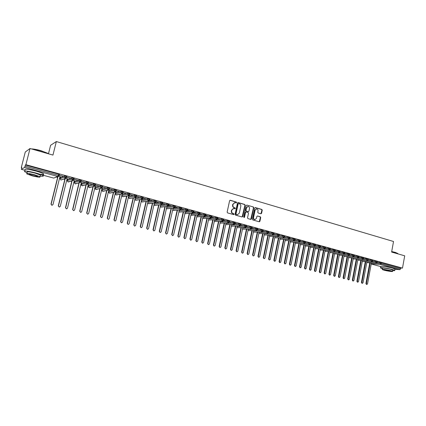 <?xml version="1.0" encoding="UTF-8"?>
<svg xmlns="http://www.w3.org/2000/svg" width="426" height="426" viewBox="0 0 426 426"><rect width="100%" height="100%" fill="white"/><g stroke="black" fill="none" stroke-linecap="round" stroke-linejoin="round"><path stroke-width="0.64" d="M236.611 202.568L236.308 202.015L230.296 200.263L229.593 200.731L227.149 212.111L227.585 212.904L233.624 214.592L234.114 214.262L233.81 213.714L233.033 213.495C231.962 213.064 231.499 212.217 231.653 210.961L231.856 210.018L233.757 208.452L234.95 208.751L235.365 208.41L235.061 207.856L234.284 207.632C233.214 207.196 232.756 206.354 232.905 205.098L233.107 204.155L234.982 202.6L236.201 202.904L236.611 202.568M236.105 202.888L236.009 202.041L229.949 200.284M233.592 214.587L233.815 214.283L233.033 213.495M234.848 208.729L235.067 208.431L234.284 207.632M385.908 266.724L390.152 267.517M260.914 213.777L261.585 213.314L262.235 210.204L261.82 209.432L255.408 207.563L254.732 208.026L252.389 219.193L252.81 219.97L259.338 221.792L259.924 221.307L260.707 217.542L260.291 216.77L257.453 215.971L256.873 216.451L256.484 218.325L254.924 219.619C253.901 219.379 253.449 218.676 253.555 217.5L255.094 210.151L256.622 208.868C257.655 209.097 258.119 209.805 258.012 210.992L257.762 212.212L258.177 212.989L260.914 213.777L261.915 210.226L261.505 209.454L255.078 207.584M53.681 178.073L43.042 175.203L53.724 178.084L57.803 176.47L24.591 167.418L21.38 169.34L21.795 167.221L21.3 167.53L25.272 152.018L30.022 148.52L25.89 164.697L25.352 165.027L25.049 166.204L58.298 175.294L58.586 174.138L25.352 165.027M30.022 148.52L52.952 155.085L56.344 141.554L393.528 241.494L391.611 252.064L404.7 255.813L402.495 268.103L25.89 164.697M245.195 205.257L244.769 204.475L238.177 202.558L237.484 203.021L235.072 214.331L235.503 215.119L242.122 216.978L242.815 216.509L245.195 205.257L244.465 204.501L237.836 202.574M246.851 205.076L253.353 206.967L253.774 207.75L251.425 218.927L250.839 219.411L247.959 218.613L247.538 217.835L248.496 213.282L248.076 212.499L246.116 211.951L245.53 212.436L244.529 217.185L244.114 217.526L243.752 216.967L246.164 205.54L246.851 205.076L253.353 206.967M56.344 141.554L50.609 145.271L48.463 153.802L47.936 153.536C46.509 152.705 44.187 151.821 40.976 150.884C37.371 149.872 34.362 149.265 31.955 149.073M24.591 167.418L25.049 166.204M402.495 268.103L400.733 267.975L400.568 268.87L399.833 269.669L394.993 269.301M113.353 192.547L113.039 192.461M106.628 190.72L106.223 190.608M102.038 189.474L101.75 189.394M99.833 188.872L99.338 188.739M95.248 187.626L94.897 187.531M92.974 187.009L92.383 186.849M88.395 185.763L87.98 185.651M86.041 185.124L85.36 184.937M81.467 183.883L80.993 183.755M79.05 183.223L78.267 183.01M74.475 181.982L73.932 181.833M71.983 181.306L71.105 181.066M67.414 180.065L66.807 179.894M64.843 179.362L63.868 179.096M60.284 178.127L59.608 177.94M57.638 177.402L56.557 177.109M21.689 167.636L21.3 167.53M58.671 176.364L60.87 176.966M59.251 175.256L62.989 176.151M62.957 176.273L59.278 175.134M400.733 267.975L381.499 262.704L381.334 263.614L400.568 268.87M376.573 263.161L380.093 263.39L380.258 262.48L377.159 262.283M380.258 262.48L381.499 262.704M58.586 174.138L59.422 174.559M372.02 261.937L375.594 262.166L375.764 261.25L377.282 261.607M375.764 261.25L372.633 261.053M377.17 262.214L377.532 262.24L377.186 262.144M367.43 260.701L371.062 260.925L371.232 260.004L372.761 260.366M371.232 260.004L368.069 259.817M372.643 260.989L373.048 261.01L372.659 260.904M362.798 259.455L366.493 259.674L366.664 258.752L368.197 259.12M366.664 258.752L363.469 258.571M368.08 259.748L368.527 259.775L368.101 259.658M358.122 258.199L361.887 258.417L362.057 257.49L363.602 257.858M362.057 257.49L358.83 257.315M363.484 258.497L363.969 258.529L363.5 258.401M353.399 256.937L357.244 257.15L357.419 256.218L358.969 256.59M357.419 256.218L354.155 256.047M358.846 257.229L359.379 257.272L358.862 257.128M348.617 255.659L352.563 255.866L352.739 254.934L354.294 255.307M352.739 254.934L349.437 254.769M354.171 255.951L354.746 256.005L354.192 255.85M338.212 254.088L334.117 275.441L334.618 276.325L335.299 275.739L339.437 254.152L347.84 254.578L348.021 253.64L349.581 254.018M348.021 253.64L344.687 253.481M349.458 254.663L350.081 254.727L349.48 254.562M334.719 252.874L343.079 253.278L343.26 252.336L344.831 252.714M343.26 252.336L339.895 252.181M344.709 253.358L345.374 253.438L344.73 253.262M329.964 251.585L338.281 251.968L338.462 251.02L340.044 251.404M338.462 251.02L335.06 250.877M339.916 252.048L340.63 252.139L339.937 251.947M325.166 250.291L333.441 250.642L333.627 249.695L335.214 250.083M333.627 249.695L330.187 249.556M335.086 250.728L335.848 250.829L335.108 250.626M320.331 248.981L328.563 249.311L328.75 248.358L330.342 248.747M328.75 248.358L325.272 248.23M330.219 249.396L331.023 249.508L330.235 249.295M315.458 247.66L323.643 247.964L323.829 247.011L325.432 247.399M323.829 247.011L320.315 246.888M325.304 248.049L326.156 248.177L325.326 247.948M310.543 246.329L318.68 246.611L318.872 245.653L320.48 246.047M318.872 245.653L315.32 245.536M320.352 246.697L321.257 246.835L320.373 246.595M305.586 244.987L313.68 245.243L313.866 244.279L315.485 244.678M313.866 244.279L310.277 244.178M315.357 245.328L316.31 245.482L315.378 245.227M300.586 243.635L308.632 243.864L308.823 242.895L310.453 243.299M308.823 242.895L305.192 242.804M310.32 243.954L311.321 244.119L310.341 243.848M295.548 242.272L303.541 242.474L303.738 241.505L305.373 241.904M303.738 241.505L300.064 241.42M305.24 242.564L306.294 242.74L305.261 242.458M290.463 240.898L298.408 241.068L298.605 240.094L300.25 240.504M298.605 240.094L294.888 240.067M300.117 241.159L301.219 241.35L300.138 241.057M285.34 239.508L293.232 239.652L293.429 238.677L295.08 239.087M293.429 238.677L289.701 238.619M294.952 239.747L296.107 239.955L294.973 239.641M280.17 238.113L288.013 238.225L288.21 237.245L289.872 237.66M288.21 237.245L284.43 237.202M289.739 238.32L290.947 238.539L289.76 238.214M274.956 236.702L282.742 236.787L282.944 235.802L284.616 236.222M282.944 235.802L278.716 235.557L278.04 236.483L269.466 236.393L278.343 236.489M284.483 236.883L285.745 237.117L284.504 236.776M269.695 235.28L277.433 235.333L277.63 234.348L279.312 234.769M277.63 234.348L273.753 234.327M279.179 235.429L280.494 235.679L279.2 235.322M264.392 233.847L272.07 233.869L272.273 232.878L273.966 233.304M272.273 232.878L268.348 232.873M273.827 233.965L275.201 234.231L273.849 233.863M259.045 232.399L266.665 232.394L266.868 231.398L268.566 231.824M266.868 231.398L262.895 231.409M268.433 232.489L269.866 232.772L268.455 232.383M253.646 230.94L261.207 230.903L261.415 229.902L263.124 230.333M261.415 229.902L257.395 229.933M262.986 230.999L264.477 231.297L263.007 230.892M248.204 229.47L255.706 229.396L255.914 228.395L257.634 228.831M255.914 228.395L251.846 228.442M257.496 229.497L259.04 229.806L257.517 229.39M242.713 227.99L250.153 227.878L250.366 226.872L252.091 227.314M250.366 226.872L246.244 226.941M251.952 227.985L253.561 228.309L251.974 227.873M237.175 226.494L244.551 226.35L244.764 225.333L246.505 225.78M244.764 225.333L240.589 225.429M246.361 226.451L248.028 226.792L246.382 226.344M231.584 224.987L238.901 224.806L239.114 223.788L240.866 224.236M239.114 223.788L234.88 223.906M240.722 224.907L242.453 225.269L240.743 224.8M225.945 223.464L233.192 223.245L233.411 222.223L235.173 222.676M233.411 222.223L229.119 222.367M235.03 223.352L236.819 223.725L235.051 223.24M220.258 221.93L227.441 221.674L227.66 220.647L229.428 221.105M227.66 220.647L223.304 220.817M229.284 221.781L231.142 222.17L229.31 221.669M214.518 220.38L221.632 220.088L221.855 219.055L223.634 219.518M221.855 219.055L217.436 219.252M223.49 220.194L225.407 220.604L223.512 220.082M208.724 218.82L215.769 218.485L215.993 217.446L217.787 217.915M215.993 217.446L211.509 217.675M217.643 218.591L219.624 219.017L217.665 218.485M202.882 217.244L209.853 216.866L210.082 215.828L211.887 216.301M210.082 215.828L205.518 216.088M211.738 216.978L213.788 217.425L211.765 216.866M196.982 215.657L203.884 215.236L204.113 214.193L205.928 214.667M204.113 214.193L199.469 214.491M205.779 215.348L207.899 215.812L205.806 215.236M191.029 214.054L197.861 213.591L198.09 212.542L199.916 213.021M198.09 212.542L193.361 212.878M199.767 213.703L201.956 214.182L199.794 213.591M185.022 212.436L191.78 211.93L192.014 210.875L193.851 211.36M192.014 210.875L187.184 211.253M193.702 212.041L195.955 212.542L193.724 211.93M178.963 210.806L185.64 210.247L185.874 209.193L187.728 209.683M185.874 209.193L180.938 209.624M187.573 210.369L189.9 210.886L187.6 210.252M172.844 209.161L179.442 208.554L179.681 207.494L181.545 207.989M179.681 207.494L174.617 207.979M181.391 208.676L183.792 209.214L181.417 208.564M166.667 207.505L173.19 206.844L173.43 205.779L175.304 206.28M173.43 205.779L168.195 206.328M175.15 206.967L177.621 207.526L175.177 206.855M160.437 205.827L166.875 205.119L167.114 204.049L169.005 204.555M167.114 204.049L161.103 204.736M168.85 205.247L171.396 205.822L168.877 205.13M154.143 204.139L160.501 203.378L160.746 202.302L162.647 202.813M160.746 202.302L154.792 203.042M162.492 203.506L165.112 204.102L162.519 203.388M147.79 202.441L154.063 201.62L154.308 200.54L156.23 201.056M154.308 200.54L148.424 201.333M156.07 201.748L158.765 202.361L156.097 201.631M141.379 200.721L147.566 199.842L147.817 198.756L149.744 199.283M147.817 198.756L141.986 199.608M149.585 199.975L152.359 200.609L149.611 199.858M134.904 198.99L141.001 198.053L141.256 196.961L143.2 197.488M141.256 196.961L135.484 197.872M142.438 199.331L142.769 199.299L142.492 199.224M143.04 198.181L145.894 198.841L143.067 198.069M128.647 196.29L128.423 197.233L134.376 196.242L134.632 195.145L136.592 195.678M134.632 195.145L128.913 196.125M135.979 197.568L136.315 197.542L135.878 197.424M136.432 196.375L139.366 197.052L136.458 196.258M122.129 194.453L121.889 195.459L127.688 194.41L127.944 193.308L129.919 193.851M127.944 193.308L122.273 194.362M129.76 194.549L132.774 195.246L129.786 194.432M115.547 192.6L115.292 193.67L120.931 192.563L121.192 191.46L123.183 192.009M121.192 191.46L115.558 192.589M122.88 194L122.464 193.761M123.018 192.706L126.117 193.425L123.045 192.584M108.875 190.843L108.63 191.86L114.109 190.699L114.37 189.586L116.378 190.145M114.37 189.586L108.886 190.779M116.234 192.185L115.654 191.908M116.213 190.843L119.397 191.588L116.239 190.726M102.149 189.011L101.905 190.033L107.219 188.819L107.485 187.701L109.503 188.265M107.485 187.701L102.165 188.947M109.525 190.358L108.779 190.033M109.338 188.963L112.608 189.73L109.365 188.84M95.36 187.158L95.115 188.191L100.259 186.913L100.525 185.795L102.565 186.364M100.525 185.795L95.376 187.099M102.746 188.51L101.835 188.138M102.394 187.062L105.754 187.855L102.426 186.945M88.507 185.289L88.257 186.332L93.23 184.996L93.502 183.867L95.552 184.442M93.502 183.867L88.523 185.235M95.903 186.641L94.822 186.226M95.387 185.145L98.827 185.96L95.413 185.022M81.584 183.404L81.329 184.453L86.127 183.052L86.403 181.923L88.475 182.504M86.403 181.923L81.6 183.35M88.997 184.762L87.74 184.293M88.304 183.207L91.835 184.043L88.331 183.084M74.598 181.497L74.337 182.557L78.954 181.093L79.236 179.953L81.323 180.549M79.236 179.953L74.609 181.449M82.021 182.855L80.583 182.339M81.148 181.247L84.774 182.11L81.18 181.13M67.537 179.575L67.276 180.64L71.712 179.112L71.994 177.972L74.097 178.574M71.994 177.972L67.548 179.527M74.971 180.938L73.352 180.368M73.922 179.271L77.644 180.161L73.954 179.149M60.407 177.631L60.141 178.702L64.39 177.115L64.677 175.965L66.797 176.577M64.677 175.965L60.417 177.583M67.856 178.995L66.051 178.377M66.626 177.275L70.439 178.185L66.653 177.152M66.014 176.178L65.226 178.489L60.907 180.028M89.125 184.793L88.065 185.305L81.648 211.77L80.69 212.446L79.891 211.328L86.244 184.692M102.852 188.537L101.835 189.048L95.546 215.274L94.604 215.945L93.826 214.842L100.11 188.553M363.612 257.852L363.426 258.784M73.331 178.185L72.537 180.486L68.032 181.955M80.573 180.171L79.774 182.456L75.082 183.862M87.74 182.136L86.941 184.41L82.064 185.752M94.838 184.08L94.034 186.338L88.981 187.621M101.862 186.008L101.053 188.255L95.829 189.474M108.816 187.914L108.007 190.15L102.607 191.311M115.702 189.804L114.887 192.025L109.328 193.127M122.523 191.673L121.703 193.878L115.978 194.927M129.275 193.526L128.455 195.72L122.566 196.711M135.958 195.358L135.138 197.542L129.089 198.473M142.582 197.174L141.751 199.341L135.553 200.225M149.137 198.974L148.307 201.131L141.959 201.956M155.634 200.758L154.798 202.898L148.301 203.671M162.066 202.52L161.23 204.65L154.59 205.375M168.435 204.267L167.599 206.386L160.815 207.057M174.745 205.998L173.904 208.106L166.981 208.724M180.997 207.712L180.155 209.805L173.094 210.38M187.19 209.411L186.343 211.493L179.154 212.02M193.324 211.094L192.477 213.165L185.156 213.644M199.405 212.76L198.553 214.821L191.104 215.252M205.423 214.411L204.571 216.461L196.993 216.845M211.392 216.046L210.535 218.085L202.835 218.426M217.303 217.67L216.44 219.694L208.623 219.992M223.16 219.273L222.297 221.291L214.363 221.541M228.964 220.865L228.102 222.873L220.045 223.08M234.715 222.447L233.847 224.438L226.094 224.662M240.413 224.007L239.545 225.993L231.675 226.174M246.063 225.556L245.195 227.532L237.207 227.676M251.66 227.09L250.792 229.055L242.469 229.145M257.208 228.613L256.335 230.567L248.124 230.636M262.709 230.12L261.836 232.064L253.513 232.095M268.162 231.616L267.283 233.549L258.811 233.533M273.561 233.097L272.688 235.024L264.163 234.966M278.918 234.566L278.716 235.557L277.433 235.333L278.04 236.483L279.121 235.711L279.323 234.721M284.227 236.025L283.349 237.926L274.733 237.804M289.494 237.468L288.61 239.364L279.946 239.21M294.712 238.901L293.828 240.786L285.116 240.599L294.089 240.791M299.883 240.317L298.999 242.192L290.244 241.979M305.011 241.723L304.127 243.592L295.33 243.342L304.366 243.603M310.096 243.118L309.212 244.977L300.373 244.7L309.441 244.987M315.139 244.503L314.255 246.35L305.378 246.047M320.139 245.871L319.255 247.714L310.336 247.378M325.097 247.234L324.213 249.061L315.251 248.704L324.415 249.077M330.017 248.582L329.128 250.403L320.128 250.019M334.889 249.918L334 251.729L324.969 251.319M339.724 251.244L338.835 253.049L329.767 252.613M344.522 252.559L343.628 254.354L334.522 253.896L343.803 254.37M349.277 253.864L348.383 255.648L339.245 255.163L348.553 255.664M353.995 255.158L353.101 256.937L343.926 256.425L353.26 256.947M358.671 256.441L357.776 258.209L348.569 257.677L357.936 258.225M363.314 257.714L362.419 259.471L353.181 258.923L362.569 259.487M367.915 258.976L367.745 259.897L367.02 260.728L357.749 260.153L367.164 260.744M372.478 260.227L372.308 261.149L371.584 261.974L362.286 261.378L371.728 261.985M377.01 261.468L376.84 262.384L376.115 263.204L366.781 262.586M234.572 202.627L233.107 204.155M233.986 207.659C232.915 207.222 232.458 206.376 232.607 205.124L232.809 204.182M233.357 208.474L231.856 210.018M232.74 213.511C231.664 213.08 231.206 212.239 231.355 210.982L231.558 210.039M242.138 216.978L244.891 205.284M238.608 203.612L238.123 203.937L236.009 213.863L236.308 214.416L237.447 214.699L239.353 213.138L240.786 206.37C240.94 205.124 240.482 204.283 239.423 203.846L238.608 203.612M238.422 203.607L238.123 203.937M237.522 214.704L236.009 214.432L235.711 213.879L237.825 203.963M250.749 219.395L253.459 207.771L253.044 206.993M245.978 211.962L245.227 212.457L244.226 217.201L244.529 217.185M244.007 217.5L244.226 217.201M249.487 208.564C249.599 207.366 249.125 206.653 248.076 206.424L246.532 207.712L245.983 210.316L246.404 211.099L248.358 211.647L248.944 211.163L249.487 208.564M247.724 206.445L246.532 207.712M248.193 211.658L246.1 211.12L245.674 210.337L246.223 207.734M256.282 208.889L255.094 210.151M254.615 219.63L254.924 219.619L254.615 219.63C253.592 219.39 253.14 218.687 253.246 217.516L254.785 210.172M259.242 221.776L260.392 217.553L259.977 216.781L257.549 215.987M52.196 205.231L51.834 205.268L50.987 204.123L52.015 205.231L53 204.544L59.699 177.583L60.817 176.95M57.638 176.684L57.883 177.094L51.173 204.086M57.446 176.758L57.696 177.163L50.987 204.123M59.448 207.063L58.266 205.955L59.294 207.063L60.268 206.376L66.893 179.543L68.006 178.909M64.901 178.723L65.103 179.053L58.458 205.923M64.704 178.792L64.901 179.128L58.266 205.955M66.626 208.878L65.476 207.776L66.493 208.873L67.468 208.192L74.023 181.481L75.12 180.853M72.09 180.736L65.673 207.739M71.882 180.805L65.476 207.776M73.735 210.673L72.606 209.571L73.629 210.668L74.593 209.991L81.078 183.404L82.165 182.77M79.204 182.727L72.814 209.544M78.986 182.791L72.606 209.571M80.78 212.446L79.891 211.328M86.02 184.756L79.673 211.355M31.348 148.903C33.638 148.94 36.849 149.537 40.987 150.692L47.787 153.285M40.135 176.092C42.983 176.465 43.921 176.289 42.951 175.571C41.705 174.809 39.192 173.909 35.406 172.86C27.317 170.863 23.723 170.469 24.639 171.689L27.078 172.796M39.772 174.191C43.218 174.713 44.432 174.569 43.404 173.765C42.163 172.993 39.65 172.083 35.869 171.034C27.781 169.031 24.191 168.648 25.097 169.883M26.923 173.398L27.216 172.242C26.566 171.369 29.149 171.651 34.959 173.084L40.401 175.038L40.273 175.544M34.538 174.761C28.723 173.329 26.14 173.041 26.795 173.899L32.296 175.853C38.042 177.264 40.603 177.546 39.985 176.694L34.538 174.761M32.69 175.661C36.402 176.572 38.052 176.753 37.648 176.204L34.133 174.958C30.395 174.037 28.734 173.851 29.149 174.404L32.69 175.661M48.25 153.743L47.936 153.536M391.702 251.542L395.413 252.416L397.772 253.475M397.788 253.816L397.692 253.417L395.498 252.586L391.675 251.691M392.692 270.595C394.396 270.75 395.094 270.68 394.795 270.393L392.426 269.536C387.724 268.226 379.236 267.097 380.556 267.943L382.468 268.668M395.003 269.221L392.681 268.13C387.979 266.814 379.491 265.696 380.812 266.554L380.599 267.714M382.335 269.402L382.543 268.284C381.595 267.677 387.703 268.492 391.079 269.434L392.761 270.212M390.844 270.728C387.468 269.791 381.361 268.966 382.308 269.562L384.044 270.18C387.383 271.106 393.464 271.937 392.559 271.335L390.844 270.728M385.237 270.276C388.443 271.016 390.269 271.266 390.727 271.021L389.625 270.627C386.398 269.882 384.566 269.637 384.124 269.882L385.237 270.276M87.751 214.209L86.664 213.117L87.681 214.203L88.629 213.532L94.982 187.184L96.052 186.561M93.209 186.636L86.893 213.091M92.98 186.695L86.664 213.117M94.657 215.95L93.826 214.842M99.87 188.611L93.592 214.864M101.5 217.675L100.451 216.594L101.463 217.67L102.394 217.004L108.619 190.896L109.663 190.273M106.926 190.454L100.69 216.573M106.676 190.513L100.451 216.594M108.273 219.379L107.24 218.304L108.252 219.379L109.178 218.714L115.339 192.722L116.373 192.099M113.646 192.339L107.49 218.288M113.391 192.392L107.24 218.304M114.988 221.073L113.966 220.002L114.977 221.073L115.899 220.407L121.99 194.533L123.018 193.915M120.308 194.203L114.221 219.986M120.047 194.251L113.966 220.002M121.373 222.761L120.627 221.68L121.634 222.745L122.55 222.084L128.583 196.327L129.6 195.71M126.905 196.045L120.893 221.669M126.634 196.088L120.627 221.68M128.205 224.406L127.225 223.346L128.231 224.406L129.137 223.746L135.111 198.101L136.118 197.488M133.439 197.861L127.496 223.33M133.162 197.909L127.225 223.346M134.717 226.052L133.764 224.992L134.765 226.052L135.665 225.391L141.576 199.863L142.577 199.246M139.909 199.666L134.041 224.981M139.627 199.703L133.764 224.992M141.166 227.681L140.234 226.627L141.235 227.676L142.13 227.021L147.982 201.605L148.749 201.131M146.326 201.445L140.521 226.616M146.033 201.482L140.234 226.627M147.561 229.289L146.645 228.24L147.646 229.289L148.536 228.64L154.329 203.33L154.979 202.925M152.678 203.207L146.938 228.235M152.38 203.245L146.645 228.24M153.892 230.887L152.998 229.843L153.999 230.887L154.878 230.237L160.613 205.039L161.161 204.698M158.973 204.949L153.296 229.838M158.669 204.981L152.998 229.843M160.165 232.468L159.292 231.43L160.288 232.468L161.161 231.824L166.843 206.738L167.285 206.456M165.208 206.674L159.596 231.43M164.899 206.706L159.292 231.43M166.38 234.039L165.528 233.001L166.518 234.039L167.386 233.395L173.015 208.415L173.361 208.192M171.39 208.378L165.836 233.001M171.076 208.41L165.528 233.001M172.541 235.589L171.705 234.561L172.695 235.594L173.558 234.95L179.394 209.906M177.514 210.071L172.019 234.561M177.189 210.098L171.705 234.561M178.643 237.128L177.823 236.1L178.814 237.133L179.665 236.489L185.374 211.6M183.579 211.743L178.143 236.105M183.249 211.77L177.823 236.1M184.692 238.651L183.888 237.628L184.873 238.656L185.725 238.017L191.311 213.277M189.591 213.399L184.213 237.639M189.256 213.421L183.888 237.628M190.688 240.163L189.895 239.146L190.885 240.168L191.721 239.529L197.201 214.933M195.55 215.039L190.23 239.151M195.209 215.061L189.895 239.146M196.626 241.659L195.848 240.647L196.833 241.664L197.669 241.031L203.037 216.573M201.45 216.664L196.189 240.658M201.109 216.68L195.848 240.647M202.515 243.139L201.748 242.133L202.733 243.15L203.559 242.516L208.862 218.192M207.302 218.272L202.094 242.144M206.951 218.288L201.748 242.133M208.346 244.609L207.595 243.608L208.58 244.62L209.4 243.986L214.645 219.8M213.101 219.864L207.947 243.619M212.744 219.88L207.595 243.608M214.129 246.068L213.389 245.067L214.374 246.079L215.189 245.445L220.375 221.387M218.847 221.44L213.745 245.083M218.49 221.456L213.389 245.067M219.859 247.506L219.129 246.516L220.114 247.522L220.924 246.894L226.057 222.958M224.545 223.006L219.491 246.532M224.177 223.016L219.129 246.516M225.54 248.938L224.821 247.953L225.801 248.954L226.605 248.326L231.685 224.518M230.189 224.555L225.189 247.969M229.822 224.566L224.821 247.953M231.169 250.355L230.466 249.375L231.44 250.371L232.239 249.748L237.266 226.057M235.786 226.089L230.833 249.391M235.413 226.1L230.466 249.375M236.75 251.761L236.057 250.786L237.032 251.777L237.825 251.154L242.799 227.585M241.334 227.612L236.43 250.807M240.956 227.617L236.057 250.786M242.282 253.15L241.595 252.181L242.575 253.172L243.358 252.554L248.283 229.103M246.835 229.119L241.979 252.203M246.446 229.119L241.595 252.181M247.767 254.535L247.091 253.566L248.065 254.551L248.843 253.933L253.72 230.599M252.283 230.61L247.479 253.592M251.894 230.61L247.091 253.566M253.204 255.904L252.538 254.94L253.513 255.925L254.285 255.307L259.109 232.085M257.687 232.09L252.927 254.966M257.293 232.09L252.538 254.94M258.593 257.256L257.938 256.303L258.912 257.283L259.674 256.665L264.455 233.56M263.044 233.554L258.332 256.33M262.645 233.554L257.938 256.303M263.939 258.603L263.289 257.65L264.264 258.625L265.02 258.018L269.754 235.019M268.359 235.008L263.689 257.682M267.954 235.008L263.289 257.65M269.237 259.935L268.598 258.987L269.567 259.961L270.324 259.354L275.004 236.462M273.625 236.451L269.003 259.019M273.215 236.446L268.598 258.987M274.488 261.26L273.859 260.318L274.269 260.345L274.829 261.287L275.574 260.675L280.212 237.894M278.849 237.878L274.269 260.345M278.434 237.873L273.859 260.318M279.696 262.57L279.078 261.633L279.488 261.665L280.042 262.597L280.787 261.99L285.377 239.316M284.025 239.295L279.488 261.665M283.61 239.284L279.078 261.633M284.861 263.87L284.248 262.933L284.664 262.97L285.218 263.896L285.952 263.295L290.5 240.722M289.158 240.695L284.664 262.97M288.737 240.685L284.248 262.933M289.984 265.158L289.376 264.226L289.797 264.264L290.34 265.19L291.075 264.583L295.58 242.117M294.249 242.085L289.797 264.264M293.823 242.075L289.376 264.226M295.064 266.436L294.462 265.51L294.888 265.547L295.426 266.468L296.155 265.867L300.612 243.502M299.297 243.464L294.888 265.547M298.871 243.454L294.462 265.51M300.096 267.704L299.505 266.782L299.936 266.82L300.468 267.736L301.187 267.139L305.607 244.875M304.302 244.833L299.936 266.82M303.871 244.822L299.505 266.782M305.091 268.96L304.51 268.045L304.941 268.082L305.469 268.992L306.182 268.396L310.559 246.233M309.271 246.191L304.941 268.082M308.834 246.175L304.51 268.045M310.043 270.206L309.468 269.296L309.904 269.333L310.426 270.238L311.14 269.647L315.474 247.581M314.191 247.533L309.904 269.333M313.754 247.517L309.468 269.296M314.958 271.442L314.388 270.537L314.825 270.574L315.346 271.479L316.049 270.883L320.347 248.917M319.074 248.864L314.825 270.574M318.632 248.848L314.388 270.537M319.83 272.667L319.266 271.767L319.708 271.809L320.224 272.704L320.922 272.113L325.176 250.243M323.92 250.19L319.708 271.809M323.472 250.168L319.266 271.767M324.66 273.881L324.106 272.986L324.548 273.029L325.059 273.923L325.757 273.332L329.969 251.553M328.723 251.5L324.548 273.029M328.276 251.478L324.106 272.986M329.452 275.089L328.904 274.195L329.351 274.238L329.857 275.127L330.549 274.541L334.724 252.858M333.489 252.799L329.351 274.238M333.036 252.778L328.904 274.195M334.208 276.282L333.664 275.393L334.117 275.441M337.759 254.066L333.664 275.393M338.926 277.47L338.382 276.586L338.84 276.634L339.336 277.512L340.017 276.927L344.117 255.43M342.903 255.366L338.84 276.634M342.445 255.344L338.382 276.586M343.601 278.647L343.068 277.768L343.526 277.816L344.022 278.689L344.693 278.109L348.756 256.702M347.552 256.633L343.526 277.816M347.089 256.612L343.068 277.768M348.244 279.813L347.712 278.939L348.175 278.987L348.665 279.861L349.331 279.28L353.362 257.959M352.169 257.895L348.175 278.987M351.7 257.868L347.712 278.939M352.845 280.974L352.323 280.1L352.787 280.148L353.271 281.016L353.937 280.441L357.925 259.21M356.743 259.141L352.787 280.148M356.274 259.115L352.323 280.1M357.414 282.118L356.892 281.251L357.361 281.304L357.845 282.166L358.5 281.591L362.457 260.451M361.285 260.377L357.361 281.304M360.811 260.35L356.892 281.251M361.94 283.258L361.429 282.395L361.903 282.449L362.377 283.311L363.032 282.731L366.951 261.681M365.79 261.607L361.903 282.449M365.316 261.575L361.429 282.395M366.435 284.392L365.929 283.53L366.403 283.583L366.877 284.44L367.526 283.865L371.408 262.901M370.258 262.826L366.403 283.583M369.779 262.794L365.929 283.53M236.009 202.041L236.308 202.015M233.517 213.73L233.81 213.714M234.763 207.877L235.061 207.856M21.396 169.335L24.99 170.309L21.38 169.34M54.965 177.594L58.074 176.508L57.803 176.47L58.298 175.294L59.134 175.709M399.833 269.669L380.604 264.429L371.243 263.79M371.206 263.998L380.807 266.596M381.334 263.614L380.604 264.429L380.093 263.39L381.334 263.614M59.47 174.538L59.198 175.645M60.162 178.776L60.934 180.044L60.13 178.75M62.089 179.628L65.455 178.521L66.536 177.626L64.39 177.115L65.226 178.489L66.515 177.722M59.448 174.458L59.161 175.613L58.074 176.508L59.187 175.688M66.839 176.556L66.573 177.653M74.135 178.558L73.868 179.644M67.265 180.688L68.298 181.998L72.761 180.512L73.836 179.623L71.712 179.112L72.537 180.486L73.815 179.713M74.326 182.605L75.343 183.904L79.987 182.482L81.068 181.593L78.954 181.093L79.774 182.456L81.041 181.684M81.318 184.506L82.324 185.795L87.144 184.437L88.219 183.553L86.127 183.052L86.941 184.41L88.198 183.638M88.241 186.386L89.231 187.669L94.231 186.37L95.302 185.486L93.23 184.996L94.034 186.338L95.28 185.571M95.099 188.249L96.079 189.522L101.244 188.281L102.315 187.403L100.259 186.913L101.053 188.255L102.293 187.483M101.894 190.097L102.858 191.354L108.193 190.177L109.258 189.298L107.219 188.819L108.007 190.15L109.237 189.378M108.619 191.924L109.567 193.175L115.068 192.051L116.133 191.178L114.109 190.699L114.887 192.025L116.112 191.258M123.199 191.929L122.938 193.037L121.879 193.905L120.931 192.563L122.938 193.037L121.879 193.905L116.692 194.884M129.941 193.777L129.68 194.879L128.625 195.747L127.688 194.41L129.68 194.879L128.625 195.747L123.252 196.679M136.613 195.603L136.357 196.7L135.303 197.563L134.376 196.242L136.357 196.7L135.303 197.563L129.749 198.452M66.818 176.476L66.557 177.706M67.292 180.709L68.053 181.971L69.166 181.604M74.119 178.478L73.858 179.697M74.353 182.626L75.109 183.878L76.174 183.558M81.345 180.459L81.078 181.673M81.398 185.15L82.09 185.768L82.963 185.614M88.496 182.419L88.23 183.627M89.013 187.642L89.833 187.509M95.573 184.357L95.312 185.56M95.126 188.745L95.855 189.495L96.643 189.384M102.586 186.279L102.32 187.477M101.899 190.502L102.639 191.327L103.39 191.237M109.525 188.18L109.258 189.373M115.265 193.942L116.218 194.975L115.281 193.734M109.365 193.148L110.073 193.069M116.394 190.065L116.128 191.253M121.863 195.63L122.805 196.753L121.879 195.529M128.423 197.233L129.328 198.521L128.423 197.233M134.882 199.096L135.633 200.247L136.187 200.215M134.866 199.15L135.787 200.273L141.917 199.368L142.966 198.505L141.001 198.053L141.751 199.341L142.918 198.67M141.294 201.093L142.039 201.983L142.566 201.956M142.007 201.983L148.466 201.152L149.515 200.295L147.566 199.842L148.307 201.131L149.425 200.555M143.221 197.414L142.95 198.58M147.673 202.957L148.386 203.697L148.892 203.676M147.662 203.01L148.536 203.724L154.952 202.92L155.996 202.068L154.063 201.62L154.798 202.898L155.863 202.414M149.76 199.208L149.494 200.369M153.999 204.768L155.155 205.385M154.638 205.401L161.374 204.672L162.418 203.82L160.501 203.378L161.23 204.65L162.237 204.246M156.246 200.987L155.98 202.137M160.272 206.546L161.363 207.073M160.261 206.599L161.044 207.105L167.737 206.408L168.781 205.561L166.875 205.119L167.599 206.386L168.542 206.051M162.663 202.744L162.402 203.894M166.491 208.298L167.514 208.751M167.04 208.756L174.042 208.128L175.081 207.281L173.19 206.844L173.904 208.106L174.793 207.829M169.021 204.485L168.765 205.63M172.652 210.018L173.611 210.407M172.642 210.066L173.323 210.433L180.289 209.826L181.322 208.985L179.442 208.554L180.155 209.805L180.986 209.581M175.32 206.216L175.065 207.35M178.76 211.722L179.655 212.052M178.75 211.765L179.378 212.073L186.476 211.514L187.509 210.678L185.64 210.247L186.343 211.493L187.12 211.307M181.561 207.925L181.311 209.054M184.809 213.399L185.64 213.676M185.219 213.676L192.605 213.186L193.633 212.35L191.78 211.93L192.477 213.165L193.202 213.016M187.744 209.619L187.493 210.742M190.811 215.055L191.572 215.29M190.8 215.093L198.676 214.842L199.703 214.006L197.861 213.591L198.553 214.821L199.23 214.699M193.867 211.296L193.617 212.414M196.753 216.696L197.456 216.887M196.748 216.727L204.693 216.483L205.715 215.652L203.884 215.236L204.571 216.461L205.204 216.36M199.932 212.957L199.688 214.07M202.648 218.314L203.287 218.469M202.638 218.346L210.652 218.107L211.674 217.281L209.853 216.866L210.535 218.085L211.126 218.005M205.944 214.608L205.699 215.71M208.484 219.917L209.065 220.04M208.479 219.938L216.557 219.715L217.574 218.895L215.769 218.485L216.44 219.694L216.999 219.63M211.898 216.238L211.658 217.34M214.273 221.499L214.789 221.595M214.273 221.52L222.409 221.312L223.426 220.492L221.632 220.088L222.297 221.291L222.819 221.243M217.798 217.856L217.564 218.953M220.013 223.064L220.466 223.133M220.125 223.117L228.208 222.889L229.22 222.074L227.441 221.674L228.102 222.873L228.592 222.835M223.65 219.459L223.416 220.551M225.695 224.624L233.954 224.454L234.966 223.645L233.192 223.245L233.847 224.438L234.311 224.411M229.444 221.046L229.209 222.132M231.334 226.153L239.652 226.009L240.658 225.2L238.901 224.806L239.545 225.993L239.982 225.972M235.184 222.622L234.955 223.698M236.925 227.665L245.296 227.548L246.303 226.744L244.551 226.35L245.195 227.532L245.605 227.516M240.876 224.182L240.647 225.253M242.687 229.161L250.887 229.071L251.894 228.267L250.153 227.878L250.792 229.055L251.18 229.044M246.516 225.727L246.292 226.797M247.969 230.636L256.431 230.583L257.437 229.784L255.706 229.396L256.335 230.567L256.708 230.562M252.107 227.26L251.883 228.32M253.406 232.095L261.926 232.079L262.927 231.286L261.207 230.903L261.836 232.064L262.187 232.064M257.645 228.778L257.426 229.838M258.859 233.544L267.374 233.565L268.375 232.772L266.665 232.394L267.619 233.549M263.135 230.285L262.917 231.334M264.157 234.982L272.773 235.035L273.769 234.247L272.07 233.869L273.002 235.024M268.577 231.776L268.364 232.82M273.971 233.256L273.758 234.295M274.727 237.82L283.434 237.942L284.424 237.16L282.742 236.787L283.636 237.932M279.946 239.22L288.695 239.375L289.68 238.597L288.013 238.225L288.887 239.369M284.621 236.174L284.414 237.207M293.232 239.652L293.828 240.786L294.893 240.019L293.232 239.652M289.882 237.612L289.675 238.64M290.244 241.989L299.079 242.208L300.064 241.43L298.408 241.068L299.249 242.202M305.378 241.861L305.186 242.831L303.541 242.474L304.127 243.592L305.181 242.873M300.255 240.461L300.053 241.478M310.458 243.257L310.266 244.22L308.632 243.864L309.212 244.977L310.261 244.263M305.373 246.058L314.329 246.361L315.304 245.6L313.68 245.243L314.473 246.361M310.33 247.389L319.324 247.724L320.299 246.963L318.68 246.611L319.463 247.724M315.496 244.636L315.299 245.637M325.437 247.362L325.256 248.315L323.643 247.964L324.213 249.061L325.246 248.358M320.49 246.004L320.293 247M320.128 250.025L329.192 250.413L330.166 249.657L328.563 249.311L329.319 250.413M324.963 251.329L334.069 251.739L335.038 250.989L333.441 250.642L334.192 251.745M330.352 248.709L330.161 249.695M329.761 252.618L338.899 253.06L339.868 252.309L338.281 251.968L339.016 253.06M335.219 250.041L335.028 251.026M344.836 252.682L344.661 253.619L343.079 253.278L343.628 254.354L344.65 253.656M340.049 251.367L339.863 252.346M337.754 254.077L337.706 254.343M349.586 253.981L349.411 254.918L347.84 254.578L348.383 255.648L349.405 254.95M342.387 255.339L342.371 255.717M354.299 255.275L354.123 256.207L352.563 255.866L353.101 256.937L354.118 256.239M346.966 256.601L347.009 257.054M358.974 256.553L358.798 257.485L357.244 257.15L357.776 258.209L358.793 257.517M351.535 257.858L351.61 258.364M361.887 258.417L362.419 259.471L363.437 258.752L361.887 258.417M368.208 259.083L368.032 260.009L366.493 259.674L367.02 260.728L368.027 260.041M360.758 260.345L360.758 260.632M372.766 260.334L372.596 261.255L371.062 260.925L371.584 261.974L372.59 261.287M365.226 261.569L365.247 261.931M366.781 262.592L376.169 263.215L377.122 262.491L375.594 262.166L376.249 263.22M369.661 262.783L369.704 263.209M377.292 261.575L377.117 262.522M232.607 205.124L232.905 205.098M231.355 210.982L231.653 210.961M230.003 200.295L230.296 200.263M242.511 216.52L242.815 216.509M237.878 202.584L238.177 202.558M244.465 204.501L244.769 204.475M235.711 213.879L236.009 213.863M236.009 214.432L236.308 214.416M236.829 214.661L237.128 214.645M253.459 207.771L253.774 207.75M251.116 218.937L251.425 218.927M245.227 212.457L245.53 212.436M245.674 210.337L245.983 210.316M246.1 211.12L246.404 211.099M247.953 211.647L248.257 211.626M253.246 217.516L253.555 217.5M259.977 216.781L260.291 216.77M260.392 217.553L260.707 217.542M259.61 221.318L259.924 221.307M255.094 207.59L255.408 207.563M261.505 209.454L261.82 209.432M261.915 210.226L262.235 210.204M261.271 213.33L261.585 213.314M371.206 264.003L380.801 266.601M88.262 186.402L89.007 187.637M108.609 192.232L109.36 193.148M141.283 201.147L142.002 201.977M153.988 204.821L154.633 205.396M166.475 208.346L167.035 208.751M184.799 213.442L185.209 213.671M295.09 239.045L294.893 240.019M356.088 259.104L356.173 259.647M360.588 260.334L360.705 260.92M365.055 261.559L365.204 262.171M369.486 262.773L369.667 263.412M237.144 214.715L237.447 214.699M248.054 211.663L248.358 211.647M29.234 174.08L29.149 174.404M40.401 175.038L39.985 176.694M42.951 175.571L43.404 173.765M397.783 253.832L397.841 253.534M392.788 270.052L392.559 271.335M394.795 270.393L395.046 268.992M127.96 224.417L128.231 224.406M134.488 226.057L134.765 226.052M140.953 227.681L141.235 227.676M147.353 229.294L147.646 229.289M153.701 230.892L153.999 230.887M159.984 232.468L160.288 232.468M166.209 234.039L166.518 234.039M172.381 235.589L172.695 235.594M178.489 237.128L178.814 237.133M184.549 238.651L184.873 238.656M190.55 240.157L190.885 240.168M196.492 241.654L196.833 241.664M202.387 243.134L202.733 243.15M208.229 244.604L208.58 244.62M214.017 246.063L214.374 246.079M219.752 247.501L220.114 247.522M225.434 248.933L225.801 248.954M231.073 250.35L231.44 250.371M236.659 251.755L237.032 251.777M242.192 253.145L242.575 253.172M247.682 254.53L248.065 254.551M253.124 255.898L253.513 255.925M258.513 257.251L258.912 257.283M263.864 258.598L264.264 258.625M269.163 259.929L269.567 259.961M274.419 261.255L274.829 261.287M279.632 262.565L280.042 262.597M284.797 263.864L285.218 263.896M289.92 265.153L290.34 265.19M295.005 266.431L295.426 266.468M300.042 267.698L300.468 267.736M305.037 268.955L305.469 268.992M309.995 270.201L310.426 270.238M314.905 271.437L315.346 271.479M319.782 272.661L320.224 272.704M324.612 273.875L325.059 273.923M329.41 275.084L329.857 275.127M334.165 276.277L334.618 276.325M338.883 277.464L339.336 277.512M343.558 278.641L344.022 278.689M348.202 279.807L348.665 279.861M352.808 280.968L353.271 281.016M357.377 282.118L357.845 282.166M361.908 283.258L362.377 283.311M366.403 284.387L366.877 284.44"/></g></svg>
